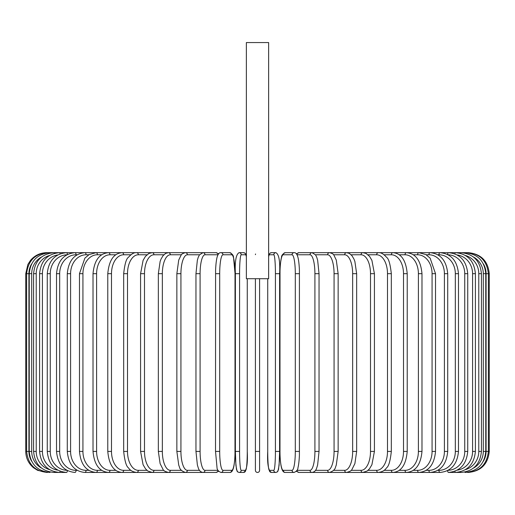 <?xml version="1.0" encoding="UTF-8"?>
<svg xmlns="http://www.w3.org/2000/svg" width="515" height="515" viewBox="0 0 515 515"><rect width="100%" height="100%" fill="white"/><g stroke="black" fill="none" stroke-linecap="round" stroke-linejoin="round"><path stroke-width="0.77" d="M259.599 278.718L259.599 470.343A2.099 2.099 0 0 1 257.5 472.442A2.099 2.099 0 0 1 255.401 470.343L255.401 278.718M255.401 254.661L255.549 253.992M259.599 470.343A2.099 2.099 0 0 1 257.5 472.442A2.099 2.099 0 0 1 255.401 470.343L255.401 451.43L255.401 470.343A2.099 2.099 0 0 0 257.5 472.442A2.099 2.099 0 0 0 259.599 470.343A2.099 2.099 0 0 1 257.5 472.442A2.099 2.099 0 0 1 255.401 470.343M268.637 42.558L246.363 42.558L246.363 278.718L268.637 278.718L268.637 42.558M31.608 263.925A18.907 18.836 90 0 0 28.911 273.677L28.911 451.43L25.75 451.43C25.885 458.022 28.467 463.455 33.494 467.723L37.518 470.298L46.762 472.429M25.75 451.43L25.75 273.677L28.911 273.677M25.75 273.677L27.894 264.433L30.469 260.416C34.737 255.389 40.17 252.807 46.762 252.665L47.625 252.801M467.375 252.801L468.238 252.665C480.997 253.914 488.001 260.918 489.25 273.677L486.089 273.677A18.907 18.836 -90 0 0 483.392 263.925M489.25 273.677L489.25 451.43L486.089 451.43L486.089 273.677M468.238 472.429L468.238 472.442C481.004 471.193 488.008 464.189 489.25 451.43M483.392 461.183A18.907 18.836 -90 0 0 486.089 451.43M467.375 472.307L467.44 472.442C479.967 471.386 486.945 464.382 488.375 451.43L488.375 273.677C486.9 260.687 479.922 253.683 467.44 252.665L312.328 252.665A2.099 1.976 -90 0 0 312.206 252.672M485.761 451.43L483.295 451.43L483.295 273.677L485.761 273.677L485.761 451.43C484.518 464.208 477.611 471.212 465.039 472.442A2.099 0.367 90 0 1 464.833 472.075M473.44 468.116A18.907 18.624 -90 0 0 483.295 451.43M483.295 273.677A18.907 18.624 -90 0 0 473.44 256.991M464.833 253.032A2.099 0.367 -90 0 1 465.039 252.665C477.611 253.895 484.518 260.899 485.761 273.677M481.422 451.43L478.783 451.43L478.783 273.677L481.422 273.677L481.422 451.43C480.18 464.234 473.388 471.238 461.06 472.442A2.099 0.541 90 0 1 460.648 471.734M465.451 469.635A18.907 18.263 -90 0 0 478.783 451.43M478.783 273.677A18.907 18.263 -90 0 0 465.451 255.472M460.648 253.38A2.099 0.541 -90 0 1 461.06 252.665C473.388 253.876 480.18 260.873 481.422 273.677M475.403 451.43L472.583 451.43L472.583 273.677L475.403 273.677L475.403 451.43C474.154 464.266 467.53 471.27 455.53 472.442L461.06 472.442M457.204 470.169A18.907 17.768 -90 0 0 472.583 451.43M454.88 471.251A2.099 0.721 90 0 0 455.53 472.442L448.494 472.442A2.099 0.888 90 0 1 447.612 470.581M472.583 273.677A18.907 17.768 -90 0 0 457.204 254.938M454.88 253.856A2.099 0.721 -90 0 1 455.53 252.665C467.53 253.837 474.154 260.841 475.403 273.677M467.736 451.43L464.742 451.43L464.742 273.677L467.736 273.677L467.736 451.43C466.487 464.311 460.069 471.315 448.494 472.442M448.082 470.33A18.907 17.137 -90 0 0 464.742 451.43M464.742 273.677A18.907 17.137 -90 0 0 448.082 254.777M447.612 254.526A2.099 0.888 -90 0 1 448.494 252.665C460.069 253.792 466.487 260.796 467.736 273.677M458.485 451.43L455.331 451.43L455.331 273.677L458.485 273.677L458.485 451.43C457.23 464.369 451.076 471.373 440.003 472.442A2.099 1.049 90 0 1 438.954 470.343A18.907 16.377 -90 0 0 455.331 451.43M437.808 470.343L438.954 470.343M455.331 273.677A18.907 16.377 -90 0 0 438.954 254.77L437.808 254.77M438.954 254.77A2.099 1.049 -90 0 1 440.003 252.665C451.076 253.734 457.23 260.738 458.485 273.677M447.715 451.43L444.413 451.43L444.413 273.677L447.715 273.677L447.715 451.43C446.473 464.446 440.608 471.45 430.128 472.442L440.003 472.442M426.188 470.343L428.924 470.343A18.907 15.489 -90 0 0 444.413 451.43M428.924 470.343A2.099 1.204 90 0 0 430.128 472.442L418.933 472.442A2.099 1.352 90 0 1 417.588 470.343A18.907 14.484 -90 0 0 432.072 451.43L432.072 273.677L435.523 273.677L435.523 451.43L432.072 451.43M444.413 273.677A18.907 15.489 -90 0 0 428.924 254.77L426.188 254.77M428.924 254.77A2.099 1.204 -90 0 1 430.128 252.665C440.608 253.663 446.473 260.667 447.715 273.677M413.294 470.343L417.588 470.343M432.072 273.677A18.907 14.484 -90 0 0 417.588 254.77L413.294 254.77M417.588 254.77A2.099 1.352 -90 0 1 418.933 252.665L425.847 254.565L430.109 258.124L435.523 273.677M421.985 451.43L418.399 451.43L418.399 273.677L421.985 273.677L421.985 451.43C420.755 464.646 415.599 471.65 406.515 472.442L418.933 472.442C428.75 471.54 434.28 464.536 435.523 451.43M399.234 470.343L405.028 470.343A18.907 13.371 -90 0 0 418.399 451.43M405.028 470.343A2.099 1.487 90 0 0 406.515 472.442L392.958 472.442A2.099 1.609 90 0 1 391.349 470.343A18.907 12.154 -90 0 0 403.509 451.43L403.509 273.677L407.217 273.677L407.217 451.43L403.509 451.43M418.399 273.677A18.907 13.371 -90 0 0 405.028 254.77L399.234 254.77M405.028 254.77A2.099 1.487 -90 0 1 406.515 252.665C415.599 253.457 420.755 260.461 421.985 273.677M384.106 470.343L391.349 470.343M403.509 273.677A18.907 12.154 -90 0 0 391.349 254.77L384.106 254.77M391.349 254.77A2.099 1.609 -90 0 1 392.958 252.665C401.249 253.322 406 260.326 407.217 273.677M391.323 451.43L387.499 451.43L387.499 273.677L391.323 273.677L391.323 451.43C390.286 461.002 388.683 466.481 386.514 467.884C384.84 470.465 382.13 471.985 378.377 472.442L392.958 472.442C401.249 471.785 406 464.781 407.217 451.43M368.038 470.343L376.652 470.343A18.907 10.847 -90 0 0 387.499 451.43M376.652 470.343A2.099 1.719 90 0 0 378.377 472.442L362.869 472.442A2.099 1.822 90 0 1 361.047 470.343A18.907 9.457 -90 0 0 370.504 451.43L370.504 273.677L374.424 273.677L374.424 451.43L370.504 451.43M387.499 273.677A18.907 10.847 -90 0 0 376.652 254.77L368.038 254.77M376.652 254.77A2.099 1.719 -90 0 1 378.377 252.665C380.81 252.356 383.546 253.901 386.572 257.3C388.683 258.62 390.267 264.079 391.323 273.677M351.153 470.343L361.047 470.343M370.504 273.677A18.907 9.457 -90 0 0 361.047 254.77L351.153 254.77M361.047 254.77A2.099 1.822 -90 0 1 362.869 252.665L365.991 253.399L369.532 256.341L371.901 260.365L374.424 273.677M356.657 451.43L352.653 451.43L352.653 273.677L356.657 273.677L356.657 451.43L354.887 463.622L351.977 469.41C351.706 470.575 349.904 471.586 346.563 472.442L362.869 472.442L367.176 471.019L369.474 468.837L371.907 464.736L374.424 451.43M333.585 470.343L344.657 470.343A18.907 7.989 -90 0 0 352.653 451.43M344.657 470.343A2.099 1.906 90 0 0 346.563 472.442L329.574 472.442A2.099 1.976 90 0 1 327.604 470.343A18.907 6.47 -90 0 0 334.068 451.43L334.068 273.677L338.143 273.677L338.143 451.43L334.068 451.43M352.653 273.677A18.907 7.989 -90 0 0 344.657 254.77L333.585 254.77M344.657 254.77A2.099 1.906 -90 0 1 346.563 252.665L349.228 253.335L351.977 255.698L353.979 259.103L354.861 261.388L356.657 273.677M315.483 470.343L327.604 470.343M334.068 273.677A18.907 6.47 -90 0 0 327.604 254.77L315.483 254.77M312.206 472.435A2.099 1.976 90 0 0 312.328 472.442L329.574 472.442C333.128 471.238 335.13 469.416 335.574 466.97L336.269 465.09L338.143 451.43M327.604 254.77A2.099 1.976 -90 0 1 329.574 252.665C332.175 253.348 333.636 254.204 333.958 255.24L336.289 260.088L338.143 273.677M318.965 451.43L314.91 451.43L314.91 273.677L319.036 273.677L319.036 451.43L317.633 464.942L316.738 467.871C315.927 470.581 314.362 472.107 312.045 472.442A2.099 2.028 90 0 1 310.011 470.343A18.907 4.893 -90 0 0 314.91 451.43M296.994 470.343L310.011 470.343M314.91 273.677A18.907 4.893 -90 0 0 310.011 254.77L296.994 254.77M296.962 470.401A2.099 2.028 90 0 0 298.99 472.442L312.045 472.442L298.99 472.442L296.363 471.302M296.962 254.706A2.099 2.028 -90 0 1 298.99 252.665L296.363 253.805M310.011 254.77A2.099 2.028 -90 0 1 312.045 252.665L298.99 252.665M299.447 451.43L295.307 451.43L295.307 273.677L299.447 273.677M295.307 273.677A18.907 3.283 -90 0 0 292.024 254.77L283.269 254.77A18.907 3.283 -90 0 0 279.986 273.677L279.986 451.43A18.907 3.283 -90 0 0 283.269 470.343L292.024 470.343A18.907 3.283 -90 0 0 295.307 451.43M292.024 470.343A2.099 2.066 90 0 0 294.097 472.442L285.336 472.442C283.829 472.622 282.638 471.367 281.769 468.676C281.686 468.457 280.521 465.644 280.012 455.112L279.954 451.43L280.012 455.112C280.521 465.644 281.686 468.457 281.769 468.676C282.638 471.367 283.829 472.622 285.336 472.442L294.097 472.442C296.692 471.302 297.985 469.674 297.985 467.556C298.043 467.33 298.983 464.459 299.415 455.138L299.415 269.995C298.912 259.463 297.747 256.65 297.664 256.431C296.795 253.741 295.604 252.485 294.097 252.665L285.336 252.665A2.099 2.066 -90 0 0 283.269 254.77M283.269 470.343A2.099 2.066 90 0 0 285.336 472.442M292.024 254.77A2.099 2.066 -90 0 1 294.097 252.665M267.723 451.43C267.124 463.893 268.373 470.897 271.469 472.442C268.373 470.897 267.124 463.893 267.723 451.43L267.723 278.718L267.729 451.43A18.907 1.648 -90 0 0 269.377 470.343A2.099 2.092 90 0 0 271.469 472.442L275.866 472.442L277.237 471.978L277.978 471.103L279.091 465.373L279.619 451.43L275.422 451.43L275.422 273.677L279.619 273.677L279.606 451.43L279.381 461.247L278.506 469.564L277.237 471.978L275.866 472.442A2.099 2.092 90 0 1 273.774 470.343A18.907 1.648 -90 0 0 275.422 451.43M275.422 273.677A18.907 1.648 -90 0 0 273.774 254.77A2.099 2.092 -90 0 1 275.866 252.665C278.963 254.21 280.218 261.214 279.619 273.677L279.619 451.43M269.377 470.343L273.774 470.343M273.774 254.77L269.377 254.77A18.907 1.648 -90 0 0 268.637 256.798M269.377 254.77A2.099 2.092 -90 0 1 271.469 252.665L270.098 253.129L269.364 254.004L268.637 256.579L269.364 254.004L270.098 253.129L271.469 252.665L275.866 252.665M259.599 451.43L255.401 451.43M239.578 451.43L235.381 451.43L235.381 273.677L239.578 273.677L239.578 451.43A18.907 1.648 90 0 0 241.226 470.343L245.623 470.343A18.907 1.648 90 0 0 247.271 451.43L247.271 278.718L247.271 451.43C247.876 463.893 246.627 470.897 243.531 472.442A2.099 2.092 -90 0 0 245.623 470.343M243.531 472.442L239.134 472.442L237.763 471.978L237.022 471.103L235.909 465.373L235.381 451.43L235.619 461.247L236.494 469.564L237.763 471.978L239.134 472.442A2.099 2.092 -90 0 0 241.226 470.343M246.363 256.798A18.907 1.648 90 0 0 245.623 254.77L241.226 254.77A18.907 1.648 90 0 0 239.578 273.677M241.226 254.77A2.099 2.092 90 0 0 239.134 252.665L243.531 252.665L244.902 253.129L245.636 254.004L246.363 256.579L245.636 254.004L244.902 253.129L243.531 252.665A2.099 2.092 90 0 1 245.623 254.77M231.731 470.343A2.099 2.066 -90 0 1 229.664 472.442L220.903 472.442A2.099 2.066 -90 0 0 222.976 470.343L231.731 470.343A18.907 3.283 90 0 0 235.014 451.43L235.014 273.677A18.907 3.283 90 0 0 231.731 254.77L222.976 254.77A18.907 3.283 90 0 0 219.693 273.677L219.693 451.43L215.553 451.43M219.693 451.43A18.907 3.283 90 0 0 222.976 470.343M215.553 273.677L219.693 273.677M222.976 254.77A2.099 2.066 90 0 0 220.903 252.665C219.396 252.485 218.206 253.741 217.336 256.431C217.253 256.65 216.088 259.463 215.585 269.995L215.521 451.43L217.015 467.556C217.015 469.674 218.309 471.302 220.903 472.442L229.664 472.442C231.171 472.622 232.362 471.367 233.231 468.676C233.314 468.457 234.48 465.644 234.988 455.112L235.046 273.677L233.553 257.558C233.553 255.434 232.259 253.805 229.664 252.665A2.099 2.066 90 0 1 231.731 254.77M218.006 254.77L204.989 254.77A18.907 4.893 90 0 0 200.09 273.677L200.09 451.43L195.964 451.43L197.367 464.942L198.262 467.871C199.073 470.581 200.638 472.107 202.955 472.442A2.099 2.028 -90 0 0 204.989 470.343L218.006 470.343M200.09 451.43A18.907 4.893 90 0 0 204.989 470.343M196.035 273.677L200.09 273.677M218.637 471.302L216.01 472.442L202.955 472.442L216.01 472.442A2.099 2.028 -90 0 0 218.038 470.401M218.637 253.805L216.01 252.665A2.099 2.028 90 0 1 218.038 254.706M216.01 252.665L202.955 252.665A2.099 2.028 90 0 1 204.989 254.77M199.517 254.77L187.396 254.77A18.907 6.47 90 0 0 180.932 273.677L180.932 451.43L176.857 451.43L178.731 465.09L179.426 466.97C179.87 469.416 181.872 471.238 185.426 472.442A2.099 1.976 -90 0 0 187.396 470.343L199.517 470.343M180.932 451.43A18.907 6.47 90 0 0 187.396 470.343M176.857 451.43L176.857 273.677L180.932 273.677M181.415 254.77L170.343 254.77A18.907 7.989 90 0 0 162.347 273.677L162.347 451.43L158.343 451.43L160.114 463.622L163.023 469.41C163.294 470.575 165.096 471.586 168.437 472.442L202.672 472.442A2.099 1.976 -90 0 0 202.794 472.435M47.625 472.307L47.56 472.442C35.033 471.386 28.055 464.382 26.626 451.43L26.626 273.677C28.1 260.687 35.078 253.683 47.56 252.665L185.426 252.665A2.099 1.976 90 0 1 187.396 254.77M163.847 254.77L153.953 254.77A18.907 9.457 90 0 0 144.496 273.677L144.496 451.43L140.576 451.43L143.093 464.736L145.526 468.837L147.824 471.019L152.131 472.442L168.437 472.442A2.099 1.906 -90 0 0 170.343 470.343L181.415 470.343M162.347 451.43A18.907 7.989 90 0 0 170.343 470.343M158.343 451.43L158.343 273.677L162.347 273.677M158.343 273.677L160.139 261.388L161.021 259.103L163.023 255.698L165.772 253.335L168.437 252.665A2.099 1.906 90 0 1 170.343 254.77M146.962 254.77L138.348 254.77A18.907 10.847 90 0 0 127.501 273.677L127.501 451.43L123.677 451.43C124.714 461.002 126.317 466.481 128.486 467.884C130.16 470.465 132.87 471.985 136.623 472.442L152.131 472.442A2.099 1.822 -90 0 0 153.953 470.343L163.847 470.343M144.496 451.43A18.907 9.457 90 0 0 153.953 470.343M140.576 451.43L140.576 273.677L144.496 273.677M140.576 273.677L143.099 260.365L145.468 256.341L149.009 253.399L152.131 252.665A2.099 1.822 90 0 1 153.953 254.77M130.894 254.77L123.652 254.77A18.907 12.154 90 0 0 111.491 273.677L111.491 451.43L107.783 451.43C109 464.781 113.751 471.785 122.042 472.442L136.623 472.442A2.099 1.719 -90 0 0 138.348 470.343L146.962 470.343M127.501 451.43A18.907 10.847 90 0 0 138.348 470.343M123.677 451.43L123.677 273.677L127.501 273.677M123.677 273.677C124.733 264.079 126.317 258.62 128.428 257.3C131.454 253.901 134.19 252.356 136.623 252.665A2.099 1.719 90 0 1 138.348 254.77M115.766 254.77L109.972 254.77A18.907 13.371 90 0 0 96.601 273.677L96.601 451.43L93.015 451.43C94.245 464.646 99.401 471.65 108.485 472.442L122.042 472.442A2.099 1.609 -90 0 0 123.652 470.343L130.894 470.343M111.491 451.43A18.907 12.154 90 0 0 123.652 470.343M107.783 451.43L107.783 273.677L111.491 273.677M107.783 273.677C109 260.326 113.751 253.322 122.042 252.665A2.099 1.609 90 0 1 123.652 254.77M101.706 254.77L97.412 254.77A18.907 14.484 90 0 0 82.928 273.677L82.928 451.43L79.477 451.43C80.72 464.536 86.25 471.54 96.067 472.442L108.485 472.442A2.099 1.487 -90 0 0 109.972 470.343L115.766 470.343M96.601 451.43A18.907 13.371 90 0 0 109.972 470.343M93.015 451.43L93.015 273.677L96.601 273.677M93.015 273.677C94.245 260.461 99.401 253.457 108.485 252.665A2.099 1.487 90 0 1 109.972 254.77M88.812 254.77L86.076 254.77A18.907 15.489 90 0 0 70.587 273.677L70.587 451.43L67.285 451.43C68.527 464.446 74.392 471.45 84.872 472.442L96.067 472.442A2.099 1.352 -90 0 0 97.412 470.343L101.706 470.343M82.928 451.43A18.907 14.484 90 0 0 97.412 470.343M79.477 451.43L79.477 273.677L82.928 273.677M79.477 273.677L84.891 258.124L89.153 254.565L96.067 252.665A2.099 1.352 90 0 1 97.412 254.77M84.872 472.442A2.099 1.204 -90 0 0 86.076 470.343L88.812 470.343M70.587 451.43A18.907 15.489 90 0 0 86.076 470.343M67.285 451.43L67.285 273.677L70.587 273.677M67.285 273.677C68.527 260.667 74.392 253.663 84.872 252.665A2.099 1.204 90 0 1 86.076 254.77M77.192 254.77L76.046 254.77A18.907 16.377 90 0 0 59.669 273.677L59.669 451.43L56.515 451.43C57.77 464.369 63.924 471.373 74.997 472.442A2.099 1.049 -90 0 0 76.046 470.343L77.192 470.343M59.669 451.43A18.907 16.377 90 0 0 76.046 470.343M56.515 451.43L56.515 273.677L59.669 273.677M56.515 273.677C57.77 260.738 63.924 253.734 74.997 252.665A2.099 1.049 90 0 1 76.046 254.77M66.918 254.777A18.907 17.137 90 0 0 50.258 273.677L50.258 451.43L47.264 451.43C48.513 464.311 54.931 471.315 66.506 472.442A2.099 0.888 -90 0 0 67.388 470.581M50.258 451.43A18.907 17.137 90 0 0 66.918 470.33M47.264 451.43L47.264 273.677L50.258 273.677M47.264 273.677C48.513 260.796 54.931 253.792 66.506 252.665A2.099 0.888 90 0 1 67.388 254.526M57.796 254.938A18.907 17.768 90 0 0 42.417 273.677L42.417 451.43L39.597 451.43C40.846 464.266 47.47 471.27 59.47 472.442A2.099 0.721 -90 0 0 60.12 471.251M42.417 451.43A18.907 17.768 90 0 0 57.796 470.169M39.597 451.43L39.597 273.677L42.417 273.677M39.597 273.677C40.846 260.841 47.47 253.837 59.47 252.665A2.099 0.721 90 0 1 60.12 253.856M49.549 255.472A18.907 18.263 90 0 0 36.217 273.677L36.217 451.43L33.578 451.43C34.82 464.234 41.612 471.238 53.94 472.442A2.099 0.541 -90 0 0 54.352 471.734M36.217 451.43A18.907 18.263 90 0 0 49.549 469.635M33.578 451.43L33.578 273.677L36.217 273.677M33.578 273.677C34.82 260.873 41.612 253.876 53.94 252.665A2.099 0.541 90 0 1 54.352 253.38M41.561 256.991A18.907 18.624 90 0 0 31.705 273.677L31.705 451.43L29.239 451.43C30.482 464.208 37.389 471.212 49.961 472.442A2.099 0.367 -90 0 0 50.167 472.075M31.705 451.43A18.907 18.624 90 0 0 41.561 468.116M29.239 451.43L29.239 273.677L31.705 273.677M29.239 273.677C30.482 260.899 37.389 253.895 49.961 252.665A2.099 0.367 90 0 1 50.167 253.032M28.911 451.43A18.907 18.836 90 0 0 31.608 461.183M312.045 252.665L315.579 254.912L316.744 257.255L317.646 260.204L319.036 273.677M285.336 252.665C282.741 253.805 281.447 255.434 281.447 257.558C281.39 257.783 280.45 260.648 280.018 269.969L279.954 451.43M235.381 451.43L235.381 273.677C234.782 261.214 236.037 254.21 239.134 252.665M220.903 252.665L229.664 252.665M195.964 451.43L195.964 273.677L197.354 260.204L198.256 257.255L199.421 254.912L202.955 252.665M176.857 273.677L178.711 260.088L181.042 255.24C181.364 254.204 182.825 253.348 185.426 252.665L202.672 252.665M53.94 472.442L66.506 472.442"/></g></svg>

